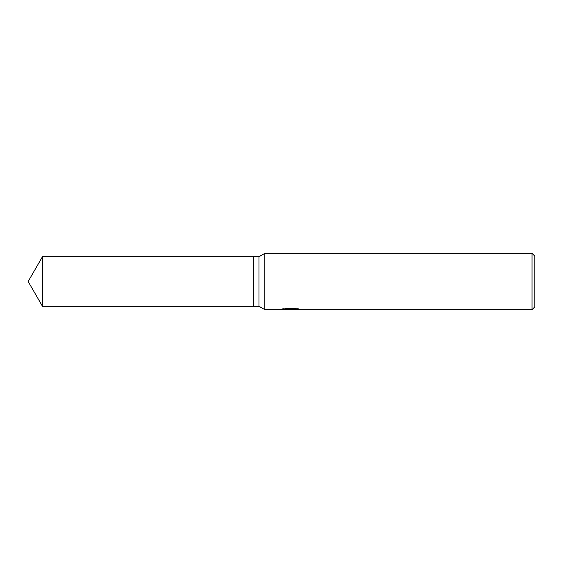 <?xml version="1.0" encoding="UTF-8"?>
<svg xmlns="http://www.w3.org/2000/svg" width="563" height="563" viewBox="0 0 563 563"><rect width="100%" height="100%" fill="white"/><g stroke="black" fill="none" stroke-linecap="round" stroke-linejoin="round"><path stroke-width="0.42" stroke-dasharray="2.81 2.11" d="M287.221 309.425L285.258 308.623L285.258 307.891L288.967 308.946L296.828 308.32L296.828 308.763L292.851 308.946M296.828 308.763L296.828 309.474L296.828 309.038L292.753 309.291M292.851 309.65L296.828 309.474M294.47 308.623L298.608 308.573L295.709 307.891L285.715 307.891L285.715 308.623M295.709 307.891L295.709 308.623M298.608 308.573L298.608 309.291M296.828 308.32L296.828 309.038M290.557 308.756L290.557 309.256M285.715 307.891L283.076 308.503L291.177 308.503L281.542 308.946L288.967 308.946M282.246 308.742L285.589 307.827M283.076 308.503L283.076 309.214M281.718 308.897L281.718 309.601M285.589 308.559L282.246 309.446M281.542 309.65L281.542 308.946M534.85 256.165L534.85 306.835M532.035 253.35L532.035 309.65M264.828 253.35L264.828 309.65M258.98 256.728L258.98 306.272M253.35 256.728L253.35 306.272M42.45 256.728L42.45 306.272M290.114 309.636L290.114 308.932M290.163 308.946L291.177 308.946"/><path stroke-width="0.84" d="M291.177 308.623L291.177 309.214L281.542 309.65L264.828 309.65L258.98 306.272L253.35 306.272L253.35 256.728L258.98 256.728L264.828 253.35L532.035 253.35L534.85 256.165L534.85 306.835L532.035 309.65L292.851 309.65L292.753 308.932L294.47 308.623M258.98 306.272L258.98 256.728M264.828 309.65L264.828 253.35M292.753 309.291L287.221 309.425M290.163 309.65L288.967 309.65M532.035 309.65L532.035 253.35M291.177 309.214L283.076 309.214L285.715 308.623L295.709 308.623L298.608 309.291L292.753 309.636M253.35 306.272L42.45 306.272L28.15 281.5L42.45 256.728L253.35 256.728M42.45 306.272L42.45 256.728M291.177 308.946L292.753 308.946"/></g></svg>
